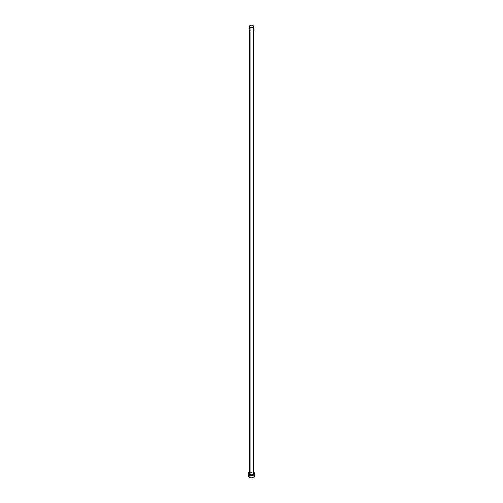 <?xml version="1.0" encoding="UTF-8"?>
<svg xmlns="http://www.w3.org/2000/svg" width="503" height="503" viewBox="0 0 503 503"><rect width="100%" height="100%" fill="white"/><g stroke="black" fill="none" stroke-linecap="round" stroke-linejoin="round"><path stroke-width="0.38" stroke-dasharray="2.52 1.89" d="M253.562 473.694A2.062 1.195 0 0 0 252.959 472.851L252.959 25.502L252.959 472.851A2.062 1.195 0 0 0 250.708 472.594A2.062 1.195 0 0 0 249.438 473.694M254.801 475.945A3.301 1.905 0 0 0 253.839 474.593L253.839 472.348L253.839 474.593A3.301 1.905 0 0 0 253.254 474.323A3.301 1.905 0 0 0 249.746 474.323A3.301 1.905 0 0 0 248.199 475.945M249.438 472.204A3.301 1.905 180 0 1 253.562 472.204M253.839 472.348L251.5 471.789L249.161 472.348M249.784 473.034L251.5 472.499L252.959 472.851M254.549 475.216L253.336 474.354L251.5 474.033L249.664 474.354L248.451 475.216"/><path stroke-width="0.75" d="M249.438 26.345L250.041 27.187L251.5 27.533L252.959 27.187L253.562 26.345L252.959 25.502L251.5 25.15L250.041 25.502L249.438 26.345L249.438 473.694A2.062 1.195 0 0 0 250.041 474.536L250.041 27.187A2.062 1.195 180 0 1 249.438 26.345A2.062 1.195 180 0 1 250.708 25.238A2.062 1.195 180 0 1 252.959 25.502A2.062 1.195 180 0 1 253.562 26.345A2.062 1.195 180 0 1 252.292 27.445A2.062 1.195 180 0 1 250.041 27.187L250.041 474.536A2.062 1.195 0 0 0 252.292 474.794A2.062 1.195 0 0 0 253.562 473.694L252.644 474.687L251.098 474.863L249.595 474.153L249.784 473.034M253.562 472.204A3.301 1.905 180 0 1 253.839 472.348A3.301 1.905 180 0 1 254.801 473.694A3.301 1.905 180 0 1 252.764 475.454A3.301 1.905 180 0 1 249.161 475.046L249.161 477.29A3.301 1.905 0 0 0 252.764 477.705A3.301 1.905 0 0 0 254.801 475.945L254.549 475.216M248.451 475.216L248.199 475.945A3.301 1.905 0 0 0 249.161 477.29L249.161 475.046A3.301 1.905 180 0 1 248.199 473.694A3.301 1.905 180 0 1 249.438 472.204M249.664 472.11L248.451 472.965L248.262 474.065L249.161 475.046L251.5 475.599L253.839 475.046L254.738 474.065L254.549 472.965L253.336 472.11M252.959 472.851L253.562 473.694L253.562 26.345M248.199 473.694L248.451 476.674L249.664 477.529L251.5 477.85L253.336 477.529L254.549 476.674L254.801 473.694"/></g></svg>
